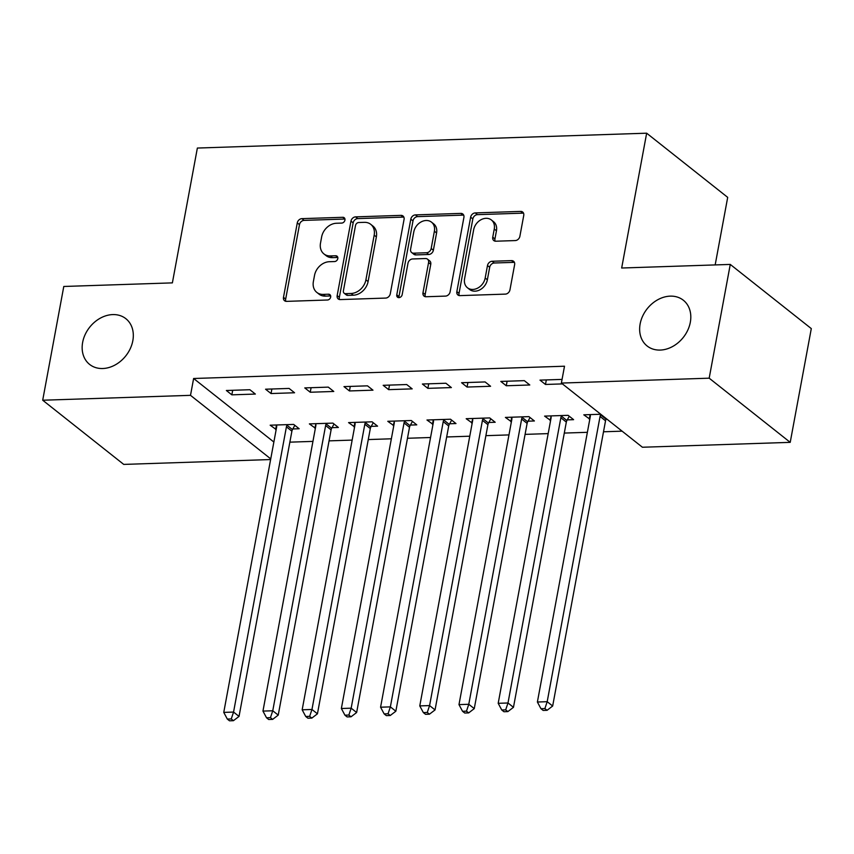 <?xml version="1.0" encoding="UTF-8"?>
<svg xmlns="http://www.w3.org/2000/svg" width="854" height="854" viewBox="0 0 854 854"><rect width="100%" height="100%" fill="white"/><g stroke="black" fill="none" stroke-linecap="round" stroke-linejoin="round"><path stroke-width="1.28" d="M344.941 220.097A3.128 2.477 -51.6 0 0 344.194 217.738A3.128 2.477 -51.6 0 0 342.785 217.3L301.9 218.645A4.473 3.533 -51.6 0 0 297.277 222.915L283.485 297.352A4.473 3.533 -51.6 0 0 284.553 300.736A4.473 3.533 -51.6 0 0 286.57 301.366L327.456 300.01A3.128 2.477 -51.6 0 0 330.679 297.021A3.128 2.477 -51.6 0 0 329.932 294.662A3.128 2.477 -51.6 0 0 328.523 294.214L323.239 294.395A14.315 11.315 -51.6 0 1 316.802 292.388A14.315 11.315 -51.6 0 1 313.375 281.564L314.528 275.362A14.315 11.315 -51.6 0 1 329.292 261.719L334.587 261.548A3.128 2.477 -51.6 0 0 337.81 258.559A3.128 2.477 -51.6 0 0 337.063 256.2A3.128 2.477 -51.6 0 0 335.654 255.762L330.359 255.933A14.315 11.315 -51.6 0 1 323.933 253.926A14.315 11.315 -51.6 0 1 320.506 243.102L321.648 236.9A14.315 11.315 -51.6 0 1 336.423 223.257L341.707 223.086A3.128 2.477 -51.6 0 0 344.941 220.097M640.137 323.933A29.175 23.047 -51.6 0 0 647.119 345.977A29.175 23.047 -51.6 0 0 672.642 346.5A29.175 23.047 -51.6 0 0 690.32 322.278A29.175 23.047 -51.6 0 0 683.339 300.234A29.175 23.047 -51.6 0 0 657.815 299.711A29.175 23.047 -51.6 0 0 640.137 323.933M82.646 342.379A29.175 23.047 -51.6 0 0 89.627 364.423A29.175 23.047 -51.6 0 0 115.151 364.946A29.175 23.047 -51.6 0 0 132.829 340.714A29.175 23.047 -51.6 0 0 125.848 318.681A29.175 23.047 -51.6 0 0 100.324 318.158A29.175 23.047 -51.6 0 0 82.646 342.379M515.261 240.572A4.473 3.533 -51.6 0 0 519.883 236.302L523.748 215.421A4.473 3.533 -51.6 0 0 522.68 212.038A4.473 3.533 -51.6 0 0 520.673 211.408L475.262 212.913A4.473 3.533 -51.6 0 0 470.639 217.172L456.847 291.62A4.473 3.533 -51.6 0 0 457.915 294.993A4.473 3.533 -51.6 0 0 459.932 295.623L505.333 294.118A4.473 3.533 -51.6 0 0 509.955 289.858L514.631 264.633A4.473 3.533 -51.6 0 0 513.553 261.249A4.473 3.533 -51.6 0 0 511.546 260.619L492.117 261.271A4.473 3.533 -51.6 0 0 487.495 265.53L485.179 278.041A11.967 9.458 -51.6 0 1 477.93 287.979A11.967 9.458 -51.6 0 1 467.458 287.766A11.967 9.458 -51.6 0 1 464.587 278.724L473.671 229.715A11.967 9.458 -51.6 0 1 480.93 219.777A11.967 9.458 -51.6 0 1 491.402 219.99A11.967 9.458 -51.6 0 1 494.263 229.032L492.747 237.198A4.473 3.533 -51.6 0 0 493.815 240.582A4.473 3.533 -51.6 0 0 495.832 241.212L515.261 240.572M561.377 383.072L709.183 378.183L790.217 442.351L642.411 447.24L561.377 383.072L564.505 366.217L193.623 378.493L190.506 395.338L270.739 458.886M270.611 459.548L123.734 464.405L42.7 400.227L63.783 286.474L172.38 282.877L197.37 148.052L646.659 133.192L621.669 268.017L730.266 264.42L709.183 378.183M42.7 400.227L190.506 395.338M404.07 219.382A4.473 3.533 -51.6 0 0 403.003 215.998A4.473 3.533 -51.6 0 0 400.985 215.368L355.584 216.873A4.473 3.533 -51.6 0 0 350.962 221.133L337.17 295.58A4.473 3.533 -51.6 0 0 338.237 298.953A4.473 3.533 -51.6 0 0 340.255 299.583L385.656 298.078A4.473 3.533 -51.6 0 0 390.278 293.819L404.07 219.382M415.418 214.898L460.829 213.393A4.473 3.533 -51.6 0 1 462.836 214.023A4.473 3.533 -51.6 0 1 463.914 217.396L450.111 291.844A4.473 3.533 -51.6 0 1 445.5 296.103L426.061 296.744A4.473 3.533 -51.6 0 1 424.054 296.114A4.473 3.533 -51.6 0 1 422.986 292.741L428.58 262.552A4.473 3.533 -51.6 0 0 427.512 259.168A4.473 3.533 -51.6 0 0 425.495 258.538L412.61 258.965A4.473 3.533 -51.6 0 0 407.988 263.224L402.17 294.662A3.128 2.477 -51.6 0 1 400.27 297.256A3.128 2.477 -51.6 0 1 397.526 297.203A3.128 2.477 -51.6 0 1 396.779 294.833L410.806 219.158A4.473 3.533 -51.6 0 1 415.418 214.898L417.606 216.628L463.017 215.123L460.829 213.393M715.172 264.921L727.693 197.37L646.659 133.192M500.796 381.428L506.273 385.762L529.79 384.983L524.324 380.649L500.796 381.428M567.248 419.88L573.6 419.666L568.124 415.332L544.596 416.111L550.616 420.435M422.388 384.022L427.865 388.356L451.382 387.577L445.905 383.243L422.388 384.022M488.84 422.474L495.192 422.26L489.716 417.926L466.188 418.706L472.209 423.029M343.981 386.616L349.457 390.951L372.974 390.171L367.498 385.837L343.981 386.616M410.432 425.068L416.773 424.854L411.297 420.52L387.78 421.3L393.801 425.623M265.562 389.21L271.038 393.545L294.566 392.765L289.09 388.431L265.562 389.21M332.025 427.662L338.365 427.459L332.889 423.114L309.372 423.894L315.382 428.217M193.623 378.493L273.867 442.03M289.858 442.158L312.948 441.39M329.068 440.867L352.147 440.098M368.266 439.564L391.356 438.796M407.475 438.262L430.555 437.504M446.674 436.97L469.764 436.202M485.883 435.668L508.973 434.91M525.093 434.376L548.172 433.608M564.291 433.074L587.381 432.316M603.5 431.782L622.107 431.163M292.815 428.964L299.167 428.751L293.691 424.417L270.163 425.196L276.184 429.509M226.363 390.502L231.84 394.836L255.357 394.068L249.88 389.723L226.363 390.502M371.223 426.37L377.575 426.157L372.098 421.823L348.571 422.602L354.591 426.915M304.771 387.908L310.248 392.242L333.775 391.463L328.299 387.129L304.771 387.908M449.631 423.776L455.983 423.563L450.506 419.229L426.979 420.008L432.999 424.321M383.179 385.314L388.655 389.648L412.183 388.869L406.707 384.535L383.179 385.314M528.05 421.182L534.39 420.969L528.914 416.635L505.397 417.414L511.407 421.727M461.587 382.72L467.063 387.054L490.591 386.275L485.115 381.941L461.587 382.72M600.757 414.254L583.805 414.82L589.826 419.133M562.06 379.4L540.006 380.126L545.471 384.46L562.434 383.905M730.266 264.42L811.3 328.598L790.217 442.351M275.639 429.53L276.482 424.982M231.84 394.836L232.683 390.299M314.848 428.228L315.831 424.299A4.558 3.597 128.4 0 1 315.82 425.858L262.957 711.094L272.757 710.774L325.63 425.538A4.558 3.597 128.4 0 1 326.196 423.958L326.548 423.328M271.038 393.545L271.882 388.997M354.047 426.936L354.89 422.388M310.248 392.242L311.091 387.705M393.256 425.634L394.238 421.705A4.558 3.597 128.4 0 1 394.238 423.264L341.365 708.5L351.165 708.179L404.038 422.943A4.558 3.597 128.4 0 1 404.615 421.364L404.956 420.734M349.457 390.951L350.289 386.403M432.455 424.342L433.298 419.794M388.655 389.648L389.499 385.111M471.664 423.04L472.646 419.111A4.558 3.597 128.4 0 1 472.646 420.67L419.773 705.906L429.583 705.585L482.446 420.349A4.558 3.597 128.4 0 1 483.022 418.77L483.364 418.14M427.865 388.356L428.708 383.809M510.873 421.748L511.706 417.2M467.063 387.054L467.907 382.517M550.072 420.446L551.065 416.517A4.558 3.597 128.4 0 1 551.054 418.076L498.192 703.312L507.991 702.991L560.854 417.755A4.558 3.597 128.4 0 1 561.43 416.176L561.772 415.546M506.273 385.762L507.116 381.215M589.281 419.154L590.125 414.606M545.471 384.46L546.314 379.923M323.933 253.926L326.121 255.656A14.315 11.315 -51.6 0 0 332.558 257.662L330.359 255.933M335.654 255.762L337.81 257.47L332.558 257.662M316.802 292.388L318.99 294.118A14.315 11.315 -51.6 0 0 325.427 296.124L323.239 294.395M330.69 295.954L325.427 296.124M344.952 219.03L304.088 220.385A4.473 3.533 -51.6 0 0 299.476 224.645L285.674 299.092A4.473 3.533 -51.6 0 0 285.876 301.313M403.867 217.151A4.473 3.533 -51.6 0 0 403.173 217.108L357.773 218.603A4.473 3.533 -51.6 0 0 353.15 222.873L339.358 297.309A4.473 3.533 -51.6 0 0 339.561 299.541M358.744 222.52A3.128 2.477 -51.6 0 0 355.51 225.509L343.393 290.851A3.128 2.477 -51.6 0 0 344.151 293.21A3.128 2.477 -51.6 0 0 345.56 293.659L351.133 293.466A14.315 11.315 -51.6 0 0 365.907 279.834L374.18 235.16A14.315 11.315 -51.6 0 0 370.753 224.346A14.315 11.315 -51.6 0 0 364.316 222.339L358.744 222.52M344.151 293.21L346.34 294.95A3.128 2.477 -51.6 0 0 347.749 295.388L345.56 293.659M370.753 224.346L372.942 226.086A14.315 11.315 -51.6 0 1 376.368 236.9L368.095 281.564A14.315 11.315 -51.6 0 1 353.321 295.206L347.749 295.388M463.711 215.176A4.473 3.533 -51.6 0 0 463.017 215.123M427.512 259.168L429.701 260.897A4.473 3.533 -51.6 0 1 430.768 264.281L425.175 294.47A4.473 3.533 -51.6 0 0 425.377 296.701M417.606 216.628A4.473 3.533 -51.6 0 0 412.994 220.887L398.967 296.573A3.128 2.477 -51.6 0 0 398.957 297.64M434.387 231.22A11.967 9.458 -51.6 0 0 431.526 222.179A11.967 9.458 -51.6 0 0 421.054 221.965A11.967 9.458 -51.6 0 0 413.795 231.904L410.593 249.165A4.473 3.533 -51.6 0 0 411.671 252.549A4.473 3.533 -51.6 0 0 413.678 253.179L426.573 252.752A4.473 3.533 -51.6 0 0 431.185 248.482L434.387 231.22L436.575 232.95A11.967 9.458 -51.6 0 0 433.715 223.908L431.526 222.179M411.671 252.549L413.859 254.278A4.473 3.533 -51.6 0 0 415.866 254.908L413.678 253.179M436.575 232.95L433.373 250.222A4.473 3.533 -51.6 0 1 428.761 254.481L415.866 254.908M491.402 219.99L493.591 221.73A11.967 9.458 -51.6 0 1 496.452 230.772L494.936 238.939A4.473 3.533 -51.6 0 0 495.139 241.159M467.458 287.766L469.647 289.495A11.967 9.458 -51.6 0 0 480.119 289.709A11.967 9.458 -51.6 0 0 487.367 279.77L485.179 278.041M514.428 262.402A4.473 3.533 -51.6 0 0 513.734 262.359L494.306 263A4.473 3.533 -51.6 0 0 489.684 267.27L487.367 279.77M523.545 213.19A4.473 3.533 -51.6 0 0 522.861 213.148L477.45 214.653A4.473 3.533 -51.6 0 0 472.838 218.912L459.036 293.349A4.473 3.533 -51.6 0 0 459.238 295.58M276.515 424.982L276.632 425.591A4.558 3.597 128.4 0 1 276.621 427.16L223.759 712.396L233.558 712.065L239.035 716.41L291.897 431.174A4.558 3.597 128.4 0 1 292.474 429.583L294.833 425.324M231.242 718.94L227.324 719.079L229.512 720.808L233.43 720.68L231.242 718.94L233.558 712.065L286.421 426.829A4.558 3.597 128.4 0 1 286.997 425.249L287.339 424.63M227.324 719.079L223.759 712.396M239.035 716.41L233.43 720.68M270.451 717.648L266.523 717.776L268.711 719.516L272.639 719.378L270.451 717.648L272.757 710.774L278.233 715.108L331.096 429.872A4.558 3.597 128.4 0 1 331.672 428.292L334.031 424.022M266.523 717.776L262.957 711.094M278.233 715.108L272.639 719.378M354.922 422.388L355.04 422.997A4.558 3.597 128.4 0 1 355.029 424.566L302.167 709.802L311.966 709.471L317.442 713.816L370.305 428.58A4.558 3.597 128.4 0 1 370.882 426.989L373.241 422.73M309.65 716.346L305.732 716.485L307.92 718.214L311.838 718.086L309.65 716.346L311.966 709.471L364.829 424.235A4.558 3.597 128.4 0 1 365.405 422.655L365.747 422.025M305.732 716.485L302.167 709.802M317.442 713.816L311.838 718.086M348.859 715.054L344.931 715.182L347.13 716.922L351.047 716.784L348.859 715.054L351.165 708.179L356.641 712.514L409.514 427.278A4.558 3.597 128.4 0 1 410.08 425.698L412.439 421.428M344.931 715.182L341.365 708.5M356.641 712.514L351.047 716.784M433.33 419.794L433.448 420.403A4.558 3.597 128.4 0 1 433.437 421.972L380.574 707.208L390.374 706.877L395.85 711.222L448.713 425.975A4.558 3.597 128.4 0 1 449.289 424.395L451.649 420.136M388.058 713.752L384.14 713.891L386.328 715.62L390.246 715.492L388.058 713.752L390.374 706.877L443.237 421.641A4.558 3.597 128.4 0 1 443.813 420.061L444.165 419.431M384.14 713.891L380.574 707.208M395.85 711.222L390.246 715.492M427.267 712.46L423.349 712.588L425.538 714.328L429.455 714.19L427.267 712.46L429.583 705.585L435.049 709.92L487.922 424.684A4.558 3.597 128.4 0 1 488.499 423.104L490.858 418.834M423.349 712.588L419.773 705.906M435.049 709.92L429.455 714.19M511.738 417.2L511.856 417.809A4.558 3.597 128.4 0 1 511.845 419.378L458.982 704.614L468.782 704.283L474.258 708.628L527.121 423.381A4.558 3.597 128.4 0 1 527.697 421.801L530.056 417.542M466.476 711.158L462.548 711.297L464.736 713.026L468.665 712.898L466.476 711.158L468.782 704.283L521.645 419.047A4.558 3.597 128.4 0 1 522.221 417.467L522.573 416.837M462.548 711.297L458.982 704.614M474.258 708.628L468.665 712.898M505.675 709.866L501.757 709.994L503.945 711.734L507.863 711.595L505.675 709.866L507.991 702.991L513.467 707.325L566.33 422.089A4.558 3.597 128.4 0 1 566.907 420.51L569.266 416.24M501.757 709.994L498.192 703.312M513.467 707.325L507.863 711.595M590.146 414.606L590.263 415.215A4.558 3.597 128.4 0 1 590.253 416.784L537.39 702.02L547.19 701.689L552.666 706.023L605.539 420.787A4.558 3.597 128.4 0 1 606.105 419.207L606.383 418.706M544.884 708.564L540.956 708.703L543.155 710.432L547.072 710.304L544.884 708.564L547.19 701.689L600.063 416.453A4.558 3.597 128.4 0 1 600.629 414.873L600.906 414.371M540.956 708.703L537.39 702.02M552.666 706.023L547.072 710.304M344.941 219.008L342.785 217.3M330.69 295.932L328.523 294.214M285.674 299.092L283.485 297.352M299.476 224.645L297.277 222.915M304.088 220.385L301.9 218.645M339.358 297.309L337.17 295.58M353.15 222.873L350.962 221.133M357.773 218.603L355.584 216.873M403.173 217.108L400.985 215.368M353.321 295.206L351.133 293.466M368.095 281.564L365.907 279.834M376.368 236.9L374.18 235.16M425.175 294.47L422.986 292.741M430.768 264.281L428.58 262.552M398.967 296.573L396.779 294.833M412.994 220.887L410.806 219.158M428.761 254.481L426.573 252.752M433.373 250.222L431.185 248.482M494.936 238.939L492.747 237.198M496.452 230.772L494.263 229.032M489.684 267.27L487.495 265.53M494.306 263L492.117 261.271M513.734 262.359L511.546 260.619M459.036 293.349L456.847 291.62M472.838 218.912L470.639 217.172M477.45 214.653L475.262 212.913M522.861 213.148L520.673 211.408M291.897 431.174L286.421 426.829M292.474 429.583L286.997 425.249M331.096 429.872L325.63 425.538M331.672 428.292L326.196 423.958M370.305 428.58L364.829 424.235M370.882 426.989L365.405 422.655M409.514 427.278L404.038 422.943M410.08 425.698L404.615 421.364M448.713 425.975L443.237 421.641M449.289 424.395L443.813 420.061M487.922 424.684L482.446 420.349M488.499 423.104L483.022 418.77M527.121 423.381L521.645 419.047M527.697 421.801L522.221 417.467M566.33 422.089L560.854 417.755M566.907 420.51L561.43 416.176M605.539 420.787L600.063 416.453M606.105 419.207L600.629 414.873"/></g></svg>

